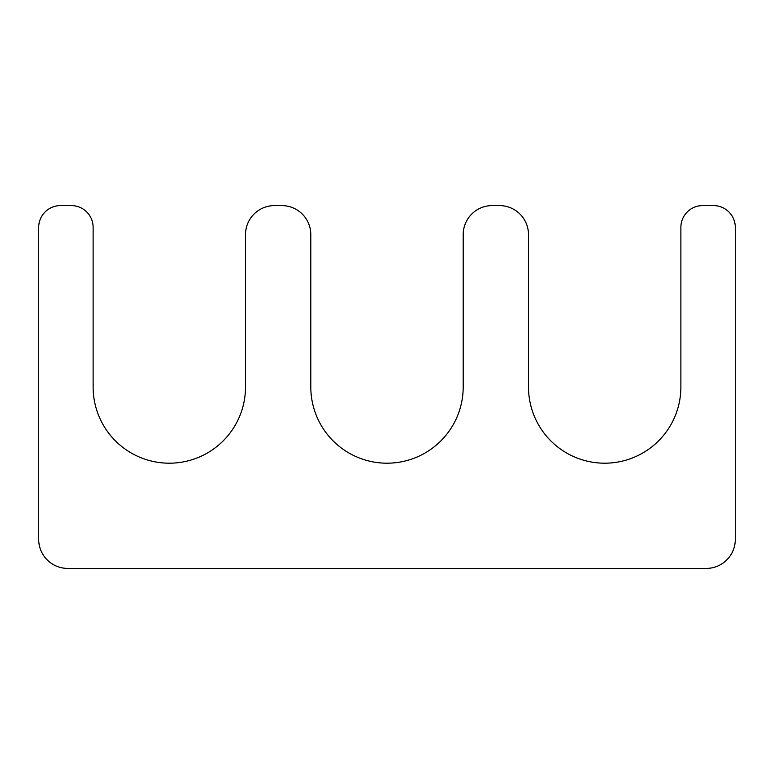 <?xml version="1.0" encoding="UTF-8"?>
<svg xmlns="http://www.w3.org/2000/svg" width="774" height="774" viewBox="0 0 774 774"><rect width="100%" height="100%" fill="white"/><g stroke="black" fill="none" stroke-linecap="round" stroke-linejoin="round"><path stroke-width="1.16" d="M93.122 227.363A21.769 21.769 0 0 0 71.353 205.594L60.469 205.594A21.769 21.769 0 0 0 38.7 227.363L38.7 539.381A29.025 29.025 0 0 0 67.725 568.406L706.275 568.406A29.025 29.025 0 0 0 735.3 539.381L735.3 227.363A21.769 21.769 0 0 0 713.531 205.594L702.647 205.594A21.769 21.769 0 0 0 680.878 227.363L680.878 387A76.191 76.191 0 0 1 604.688 463.191A76.191 76.191 0 0 1 528.497 387L528.497 234.619A29.025 29.025 0 0 0 499.472 205.594L492.216 205.594A29.025 29.025 0 0 0 463.191 234.619L463.191 387A76.191 76.191 0 0 1 387 463.191A76.191 76.191 0 0 1 310.809 387L310.809 234.619A29.025 29.025 0 0 0 281.784 205.594L274.528 205.594A29.025 29.025 0 0 0 245.503 234.619L245.503 387A76.191 76.191 0 0 1 169.312 463.191A76.191 76.191 0 0 1 93.122 387L93.122 227.363"/></g></svg>
